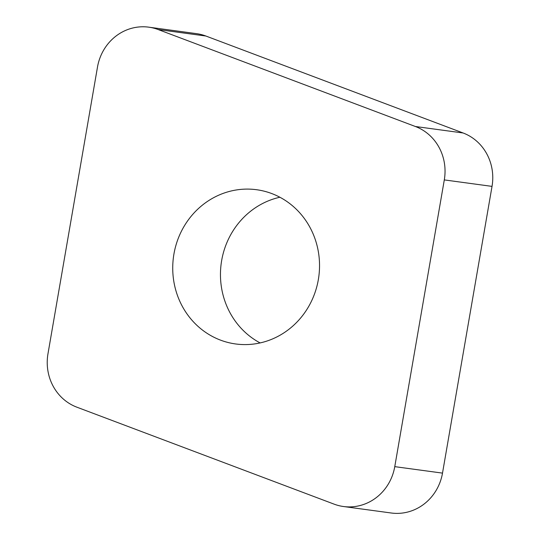 <?xml version="1.0" encoding="UTF-8"?>
<svg xmlns="http://www.w3.org/2000/svg" width="540" height="540" viewBox="0 0 540 540"><rect width="100%" height="100%" fill="white"/><g stroke="black" fill="none" stroke-linecap="round" stroke-linejoin="round"><path stroke-width="0.81" d="M334.132 504.151L76.883 407.187A48.269 45.468 97.7 0 1 47.972 353.781L97.497 67.048A48.269 45.468 97.7 0 1 148.763 27.169A48.269 45.468 97.7 0 1 158.139 29.538L415.388 126.502A48.269 45.468 97.7 0 1 444.299 179.908L394.767 466.641A48.269 45.468 97.7 0 1 343.507 506.52A48.269 45.468 97.7 0 1 334.132 504.151L76.883 407.187A48.269 45.468 97.7 0 1 47.972 353.781L97.497 67.048A48.269 45.468 97.7 0 1 158.139 29.538L415.388 126.502A48.269 45.468 97.7 0 1 444.299 179.908L394.767 466.641A48.269 45.468 97.7 0 1 334.132 504.151M309.96 227.367A77.828 73.319 -82.3 0 0 256.601 189.722A77.828 73.319 -82.3 0 0 185.49 224.06A77.828 73.319 -82.3 0 0 182.311 306.322A77.828 73.319 -82.3 0 0 235.669 343.966A77.828 73.319 -82.3 0 0 306.774 309.629A77.828 73.319 -82.3 0 0 309.96 227.367M343.507 506.52L391.237 513A48.269 45.468 -82.3 0 0 442.503 473.114L492.028 186.381A48.269 45.468 -82.3 0 0 463.118 132.982L205.868 36.018A48.269 45.468 -82.3 0 0 196.493 33.642L148.763 27.169M260.118 342.927A77.828 73.319 97.7 0 1 230.04 312.802A77.828 73.319 97.7 0 1 279.882 197.242M415.388 126.502L463.118 132.982M492.028 186.381L444.299 179.908M394.767 466.641L442.503 473.114M205.868 36.018L158.139 29.538"/></g></svg>
